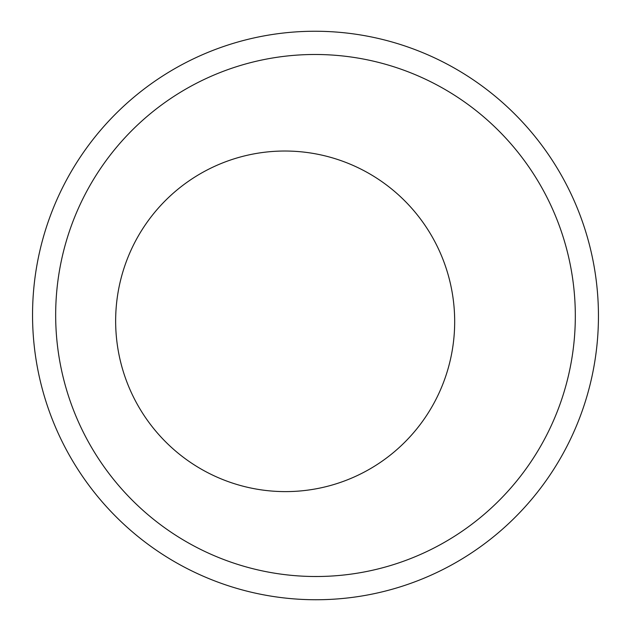 <?xml version="1.0" encoding="UTF-8"?>
<svg xmlns="http://www.w3.org/2000/svg" width="631" height="631" viewBox="0 0 631 631"><rect width="100%" height="100%" fill="white"/><g stroke="black" fill="none" stroke-linecap="round" stroke-linejoin="round"><path stroke-width="0.95" d="M80.437 426.288A261.06 259.783 -100.9 0 1 337.151 55.433A261.06 259.783 -100.9 0 1 528.904 464.779A261.06 259.783 -100.9 0 1 80.437 426.288M131.808 393.602A170.323 169.487 -100.9 0 1 299.291 151.645A170.323 169.487 -100.9 0 1 424.395 418.716A170.323 169.487 -100.9 0 1 131.808 393.602M59.519 436.147A284.297 282.901 -100.9 0 1 339.084 32.284A284.297 282.901 -100.9 0 1 547.897 478.069A284.297 282.901 -100.9 0 1 59.519 436.147"/></g></svg>
